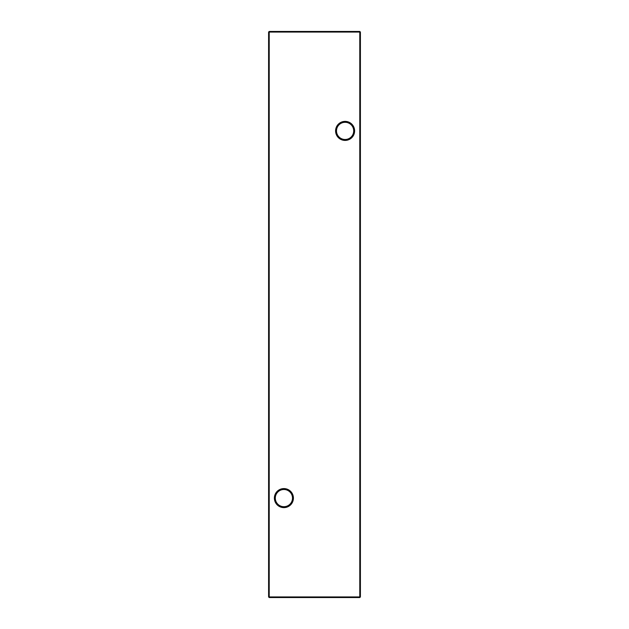 <?xml version="1.0" encoding="UTF-8"?>
<svg xmlns="http://www.w3.org/2000/svg" width="629" height="629" viewBox="0 0 629 629"><rect width="100%" height="100%" fill="white"/><g stroke="black" fill="none" stroke-linecap="round" stroke-linejoin="round"><path stroke-width="0.94" d="M274.386 498.097A9.514 9.514 0 0 1 283.899 488.584A9.514 9.514 0 0 1 293.413 498.097A9.514 9.514 0 0 1 283.899 507.619A9.514 9.514 0 0 1 274.386 498.097M292.501 498.097A8.602 8.602 0 0 0 283.899 489.504A8.602 8.602 0 0 0 275.298 498.097A8.602 8.602 0 0 0 283.899 506.699A8.602 8.602 0 0 0 292.501 498.097M335.587 130.903A9.514 9.514 0 0 1 345.101 121.381A9.514 9.514 0 0 1 354.614 130.903A9.514 9.514 0 0 1 345.101 140.416A9.514 9.514 0 0 1 335.587 130.903M353.702 130.903A8.602 8.602 0 0 0 345.101 122.301A8.602 8.602 0 0 0 336.499 130.903A8.602 8.602 0 0 0 345.101 139.496A8.602 8.602 0 0 0 353.702 130.903M360.401 32.063L360.401 596.937L359.788 596.937L359.788 32.063L269.212 32.063L269.212 596.937L359.788 596.937L359.788 597.55L269.212 597.55L269.212 596.937L268.599 596.937L268.599 32.063L269.212 31.45L359.788 31.45L360.401 32.063L359.788 32.063L359.788 31.45M359.788 597.55L360.401 596.937M268.599 596.937L269.212 597.55M268.599 32.063L269.212 32.063L269.212 31.45"/></g></svg>
